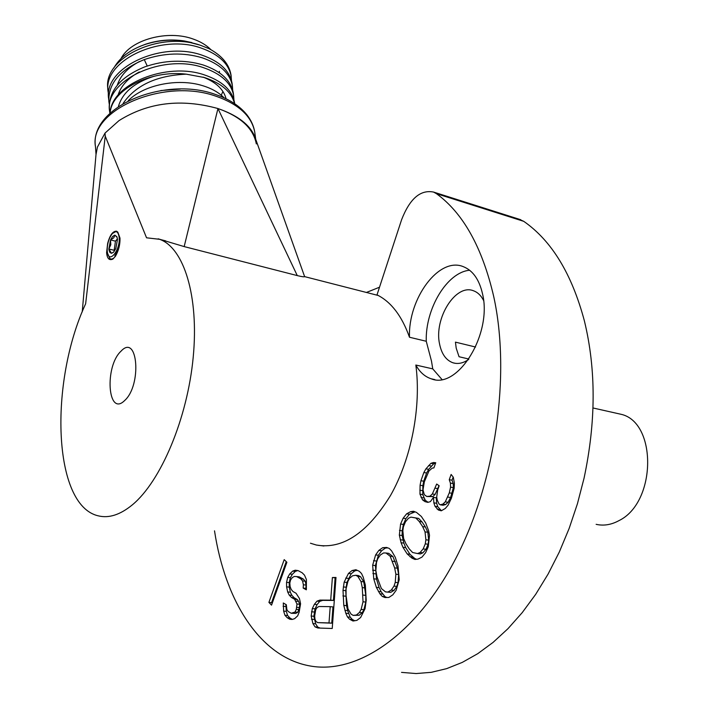 <?xml version="1.0" encoding="UTF-8"?>
<svg xmlns="http://www.w3.org/2000/svg" width="709" height="709" viewBox="0 0 709 709"><rect width="100%" height="100%" fill="white"/><g stroke="black" fill="none" stroke-linecap="round" stroke-linejoin="round"><path stroke-width="1.06" d="M343.005 590.367L343.785 605.371L345.806 613.25L347.445 616.919L349.617 619.249L353.047 621.022L356.919 620.357L360.606 617.539L365.046 608.712L366.207 600.284L365.33 585.005L363.212 577.135L361.519 573.528L359.321 571.303L355.891 569.717L352.063 570.541L348.465 573.448L344.149 582.151L343.005 590.367L345.753 590.668L346.887 582.461L351.203 573.767L354.801 570.869L357.239 570.346M343.324 586.928L346.063 587.229M310.436 543.218L316.374 545.035C342.598 549.608 367.306 533.106 390.499 495.52C411.353 458.838 421.43 406.744 415.837 365.038C419.719 372.119 424.842 376.701 431.187 378.792C457.677 389.985 492.578 333.868 482.474 293.65C479.178 279.443 472.806 270.457 463.34 266.673C438.977 256.41 408.038 298.533 409.483 337.245C401.897 315.922 391.076 301.795 377.011 294.855L401.586 219.755C409.784 198.671 420.446 189.445 433.589 192.077L436.443 193.672C463.154 213.125 482.235 247.344 493.668 296.318C510.923 374.37 495.804 481.89 455.559 558.905C415.288 636.079 356.857 674.383 310.365 666.017C259.893 657.34 225.152 600.78 214.517 530.837M430.93 463.323L425.914 468.844L423.849 472.531L420.942 480.729L420.091 485.248L419.967 494.146L422.52 499.854L424.966 501.626L427.793 502.371L430.381 501.644L433.474 497.355L433.855 502.841L434.989 506.27L438.375 510.028L441.282 510.808L445.323 508.45L448.106 505.162L451.394 498.259L454.159 488.324L454.389 483.175L453.308 477.228L451.128 474.454L449.249 479.701L450.41 483.121L450.561 487.154L449.32 492.852L445.287 501.848L442.895 504.081L440.245 504.817L438.986 503.913L437.223 500.049L436.709 497.08L437.683 489.937L439.172 485.78L436.673 484.034L432.348 493.96L430 496.176L426.8 496.477L424.345 494.722L423.007 489.91L424.337 481.845L428.972 470.953L432.268 468.1L433.89 467.913L435.734 462.738L433.509 462.507L430.93 463.323L433.695 463.81L435.556 463.234M425.71 522.994L421.332 516.444L416.458 512.394L413.524 511.251L410.582 511.676L406.629 513.812L403.137 518.217L400.585 524.022L399.344 535.118L401.09 542.748L402.916 547.251L407.152 553.897L411.982 558.16L414.933 559.445L417.929 559.135L421.988 557.106L425.613 552.683L428.271 546.745L429.512 535.322L428.591 530.616L425.71 522.994M398.006 565.826L395.267 557.256L391.652 550.946L389.25 548.42L386.565 547.445L382.709 547.685L378.863 550.379L375.619 554.908L372.65 565.241L373.74 578.801L376.346 587.336L379.873 593.77L382.248 596.411L384.934 597.527L388.851 597.457L392.795 594.86L396.154 590.305L399.22 579.705L398.006 565.826M311.162 616.015L312.917 623.557L315.009 626.845L317.871 628.014L332.229 628.484L336.004 577.472L332.388 577.525L330.704 600.151L319.989 600.089L316.976 601.143L314.388 604.316L312.314 608.561L311.162 616.015L313.874 616.272L315.026 608.827L317.1 604.591L319.688 601.418L322.71 600.363L333.434 600.434L335.109 577.835L335.977 577.817M286.321 604.724L283.29 602.978L283.644 611.114L284.938 615.252L287.234 617.743L289.786 619.249L292.081 619.462L294.634 618.673L297.674 615.855L299.163 612.133L300.589 603.776L299.473 598.573L296.052 593.247L292.968 591.528L291.169 589.392L290.114 586.556L289.821 583.02L290.53 580.042L292.268 577.613L294.279 576.452L296.575 576.568L300.713 578.792L302.548 580.919L303.39 584.783L303.186 588.089L306.332 589.808L306.421 579.59L304.524 575.167L302.158 572.775L298.019 570.577L295.21 570.204L292.684 571.099L289.697 573.98L287.73 577.392L286.542 582.337L286.596 586.857L287.668 591.944L289.219 595.081L291.532 597.51L294.607 599.256L296.982 604.015L296.291 609.332L295.05 612.044L291.231 613.258L288.164 611.468L286.879 609.58L286.321 604.724M284.194 559.631L268.906 602.393L271.529 605.158L286.888 562.272L284.194 559.631M415.837 365.038L432.756 368.875L431.489 361.094L426.26 341.268L409.483 337.245M366.447 292.454L379.519 287.207M401.542 672.38L416.165 673.55L431.258 672.327L446.67 668.631L462.233 662.419L477.76 653.671L493.074 642.398L507.972 628.679L522.241 612.603L535.694 594.328L548.11 574.051L559.321 552.001L569.141 528.462L577.436 503.736L584.056 478.167C596.03 421.758 596.154 369.371 584.42 321.017C571.879 273.931 551.646 240.697 523.738 221.332L518.899 219.143M468.862 359.046L459.051 356.733L456.206 348.181L455.444 342.137L475.579 347.029M596.136 524.332C603.678 526.043 611.291 524.811 618.957 520.628C656.702 502.415 657.199 421.607 620.561 414.18L616.874 413.347M483.547 300.412C481.048 295.547 477.733 292.347 473.612 290.823C455.719 283.21 433.704 318.554 439.607 344.202C441.672 354.075 446.103 360.261 452.909 362.769C457.899 364.302 463.092 363.247 468.489 359.587M426.26 341.268C425.205 308.84 446.998 272.229 469.624 270.244M441.911 379.421L432.756 368.875M119.972 238.02L117.818 232.127L119.998 238.446C120.14 244.649 118.633 250.587 115.461 256.25L112.864 259.104C109.195 260.69 107.112 258.528 106.607 252.626L107.334 246.643M132.255 504.932C120.131 514.84 108.796 518.474 98.25 515.833C52.794 505.455 49.098 382.594 85.638 303.771L105.242 136.146L146.55 237.799L159.578 239.305C183.764 247.751 199.105 295.963 193.202 357.283C187.433 418.532 160.828 481.455 132.255 504.932M115.328 256.401L115.664 255.914M107.679 253.574L109.922 258.705L111.721 259.148L113.724 258.138M117.109 237.285L114.823 235.113L113.794 237.807L110.524 239.926L110.817 244.729L108.867 248.983L108.991 250.082L109.922 252.51L111.49 253.308L113.724 251.961L115.815 248.531L117.49 239.385L116.932 236.788L114.823 235.113L112.589 236.496L110.524 239.926L108.867 248.983L114.176 250.295L115.47 241.166L117.428 238.818M114.176 250.295L114.521 250.942M108.831 240.05L107.626 243.524L106.607 252.626M120.991 351.212C104.347 366.438 107.662 417.495 124.607 400.567C142.075 385.164 137.794 332.76 120.991 351.212M117.818 232.127L116.595 231.214C112.873 230.974 109.886 235.078 107.626 243.524M82.235 311.863L96.007 154.562L97.434 147.082L105.021 133.088L105.242 136.146M255.754 139.363L254.912 136.988C250.1 124.873 237.781 115.399 217.955 108.539L297.275 275.597L184.172 246.59L158.16 238.818M184.172 246.59L217.955 108.539C181.025 98.383 148.03 102.406 118.979 120.627L105.021 133.088M217.955 108.539C240.528 116.498 253.317 128.285 256.33 143.918M297.275 275.597C301.821 276.714 304.267 277.051 304.631 276.625L378.269 295.493M180.44 89.05L160.828 90.548M128.258 100.696C143.369 85.036 177.48 77.893 202.34 85.585C211.539 88.35 218.797 92.436 224.106 97.824M110.152 113.05C111.428 90.061 150.016 69.774 186.272 74.161C156.627 75.5 135.543 85.293 123.038 103.532M139.301 71.928C127.966 78.194 120.867 85.975 118.004 95.263M226.065 98.746C223.69 89.405 216.032 82.191 203.075 77.113M154.34 76.173C134.409 82.51 122.435 92.604 118.43 106.447M110.134 113.068C110.905 84.079 166.518 61.736 204.254 74.853C222.077 80.915 232.171 90.158 234.528 102.592L234.67 103.674M109.487 109.798L109.408 108.716C108.69 90.77 120.53 76.794 144.937 66.806C164.86 60.035 184.251 59.414 203.102 64.953C220.862 71.077 230.93 80.392 233.288 92.906L233.633 95.538C231.302 83.086 221.226 73.789 203.412 67.647C162.866 53.21 103.762 80.578 109.611 111.393L109.886 113.307M221.252 95.183L222.91 91.479M139.416 61.541C127.753 67.763 120.379 75.641 117.304 85.177M108.743 100.004L108.663 98.932C102.973 67.869 161.262 40.608 201.959 55.142C219.657 61.328 229.698 70.705 232.065 83.29L232.401 85.904C230.062 73.373 220.02 64.014 202.269 57.81C183.471 52.227 164.142 52.821 144.273 59.591C119.945 69.579 108.14 83.582 108.867 101.582L109.301 104.347M108.007 90.247L107.928 89.219C102.238 58.023 160.269 30.735 200.824 45.411L208.978 48.646C221.82 55.479 229.158 64.227 231.001 74.915L231.187 76.342C228.812 63.713 218.789 54.283 201.134 48.052C160.872 33.35 102.291 60.752 108.131 91.86L108.548 94.581M231.471 80.534L231.001 74.915M113.812 68.082C119.608 57.695 129.818 49.905 144.423 44.694C157.558 40.289 171.046 39.11 184.872 41.131L199.22 44.915M191.917 42.584L184.287 40.962C170.949 38.977 157.974 40.085 145.372 44.277L139.744 46.475M232.685 90.114L232.401 85.904M233.908 99.774L233.624 95.538M234.546 103.594C231.542 91.957 221.545 83.272 204.564 77.565L186.272 74.161M112.394 233.509L116.542 231.196M107.219 250.809C107.121 243.896 108.858 238.118 112.439 233.456C116.072 230.115 118.314 231.471 119.165 237.524C120.424 249.887 109.23 264.111 107.449 252.626L107.219 250.809M115.425 256.259L114.796 255.86L118.607 248.921M114.796 255.86L116.675 254.017M108.867 248.983L111.49 253.308L113.343 252.351M110.524 239.926L115.47 241.166M425.914 468.844L428.688 469.331L433.695 463.81M431.373 466.061L428.599 465.574M433.509 462.507L435.68 462.897M426.8 496.477L432.791 496.628L435.131 494.412L439.031 485.683M430 496.176L432.791 496.628M432.348 493.96L435.131 494.412M435.184 488.182L437.976 488.643M440.245 504.817L443.054 505.251L445.695 504.524L448.097 502.291L450.614 497.505L453.37 487.624L453.211 483.591L452.041 480.179L453.166 477.051M442.895 504.081L445.695 504.524M445.287 501.848L448.097 502.291M447.813 497.053L450.614 497.505M449.32 492.852L452.12 493.313M450.561 487.154L453.37 487.624M450.41 483.121L453.211 483.591M449.249 479.701L452.041 480.179M438.375 510.028L441.184 510.462L437.781 506.705L436.655 503.284L436.265 497.807L433.474 497.355M441.654 510.586L441.184 510.462M437.125 509.115L439.926 509.549M434.989 506.27L437.781 506.705M433.855 502.841L436.655 503.284M424.966 501.626L427.749 502.069L425.303 500.297L422.741 494.598L422.865 485.709L423.707 481.189L426.614 473.009L428.688 469.331M428.333 502.22L427.749 502.069M422.52 499.854L425.303 500.297M421.057 497.505L423.84 497.957M419.967 494.146L422.741 494.598M419.843 490.203L422.617 490.663M420.091 485.248L422.865 485.709M420.942 480.729L423.707 481.189M423.849 472.531L426.614 473.009M411.982 558.16L414.783 558.515L409.953 554.261L405.708 547.623L403.873 543.121L402.127 535.508L402.242 530.811L403.359 524.43L405.911 518.625L409.403 514.229L415.066 511.854M416.537 559.277L414.783 558.515M410.041 556.769L412.842 557.123M407.152 553.897L409.953 554.261M402.916 547.251L405.708 547.623M401.09 542.748L403.873 543.121M400.195 539.709L402.978 540.09M399.344 535.118L402.127 535.508M399.468 530.412L402.242 530.811M400.585 524.022L403.359 524.43M403.137 518.217L405.911 518.625M406.629 513.812L409.403 514.229M410.582 511.676L413.356 512.102M417.548 553.561L420.357 553.933L422.883 552.852L425.976 549.307L428.094 544.246L428.679 540.169L427.828 532.273L425.418 527L422.023 521.895L418.629 518.412L410.945 517.118L415.837 518.004L419.232 521.487L422.626 526.592L425.028 531.874L425.879 539.779L425.285 543.865L423.167 548.926L420.074 552.488L417.548 553.561L412.603 552.506L409.235 548.899L405.929 543.741L403.616 538.512L402.836 530.757L403.412 526.769L405.468 521.797L408.473 518.244L410.945 517.118M422.626 526.592L425.418 527M427.828 532.273L425.028 531.874M425.879 539.779L428.679 540.169M425.285 543.865L428.094 544.246M423.167 548.926L425.976 549.307M420.074 552.488L422.883 552.852M415.837 518.004L418.629 518.412M419.232 521.487L422.023 521.895M382.248 596.411L385.04 596.712L381.185 591.802L379.129 587.646L376.523 579.156L375.416 565.578L378.384 555.253L381.628 550.733L385.474 548.048L387.832 547.906M386.919 597.492L385.04 596.712M379.873 593.77L382.665 594.071M378.402 591.492L381.185 591.802M376.346 587.336L379.129 587.646M373.74 578.801L376.523 579.156M372.899 573.519L375.664 573.882M372.624 570.16L375.389 570.488M372.65 565.241L375.416 565.578M373.546 560.668L376.311 561.014M375.619 554.908L378.384 555.253M378.863 550.379L381.628 550.733M382.709 547.685L385.474 548.048M385.554 591.909L390.748 592.352L394.08 590.349L396.818 586.396L398.041 582.683L398.653 574.529L397.439 568.219L392.919 556.547L388.727 553.348L385.953 552.993L390.136 556.193L394.647 567.874L395.861 574.201L395.241 582.364L394.018 586.086L391.279 590.039L387.956 592.05L385.554 591.909L381.38 588.541L376.984 576.816L375.841 570.594L376.461 562.6L377.658 558.949L380.325 555.014L383.578 552.94L385.953 552.993M394.647 567.874L397.439 568.219M398.653 574.529L395.861 574.201M395.241 582.364L398.041 582.683M394.018 586.086L396.818 586.396M391.279 590.039L394.08 590.349M387.956 592.05L390.748 592.352M390.136 556.193L392.919 556.547M392.538 561.236L395.321 561.59M349.617 619.249L352.382 619.515L350.211 617.184L347.649 610.626L346.533 605.646L345.753 590.668M354.748 620.729L352.382 619.515M347.445 616.919L350.211 617.184M345.806 613.25L348.571 613.515M344.893 610.36L347.649 610.626M343.785 605.371L346.533 605.646M342.89 595.906L345.637 596.189M353.153 615.377L359.171 615.261L362.219 612.727L363.903 609.696L365.8 602.074L365.791 595.365L363.761 581.859L360.615 576.771L358.532 575.593L355.785 575.274L357.859 576.452L361.005 581.548L362.272 587.61L363.026 601.79L361.129 609.421L359.445 612.452L356.397 614.995L353.153 615.377L351.079 614.118L347.977 608.898L346.054 595.463L346.072 588.869L347.933 581.371L349.581 578.358L352.568 575.779L355.785 575.274M344.149 582.151L346.887 582.461M345.691 578.11L348.429 578.42M348.465 573.448L351.203 573.767M352.063 570.541L354.801 570.869M363.017 595.073L365.791 595.365M365.8 602.074L363.026 601.79M356.397 614.995L359.171 615.261M359.445 612.452L362.219 612.727M361.129 609.421L363.903 609.696M357.859 576.452L360.615 576.771M361.005 581.548L363.761 581.859M362.272 587.61L365.038 587.912M312.917 623.557L315.638 623.805L313.874 616.272M314.211 619.48L311.49 619.232M311.49 611.752L314.202 612.009M312.314 608.561L315.026 608.827M314.388 604.316L317.1 604.591M316.976 601.143L319.688 601.418M319.989 600.089L322.71 600.363M330.704 600.151L333.434 600.434M332.388 577.525L335.109 577.835M315.009 626.845L317.738 627.084L315.638 623.805M320.193 628.094L317.738 627.084M317.685 622.617L331.75 623.176L332.955 606.913L330.217 606.647L329.003 622.927L317.685 622.617L316.001 621.492L315 619.311L314.654 616.086L315.735 609.678L317.065 607.56L318.917 606.505L330.217 606.647M329.003 622.927L331.75 623.176M291.231 613.258L295.706 613.409L297.745 612.301L299.464 607.586L299.677 604.281L298.604 601.4L297.293 599.522L294.208 597.784L291.895 595.356L290.336 592.228L289.263 587.141L289.21 582.63L290.398 577.684L292.365 574.281L295.352 571.41L297.789 570.55M293.021 613.152L295.706 613.409M295.05 612.044L297.745 612.301M296.291 609.332L298.985 609.589M296.779 607.321L299.464 607.586M296.982 604.015L299.677 604.281M295.919 601.126L298.604 601.4M294.607 599.256L297.293 599.522M291.532 597.51L294.208 597.784M289.219 595.081L291.895 595.356M287.668 591.944L290.336 592.228M286.596 586.857L289.263 587.141M286.542 582.337L289.21 582.63M287.73 577.392L290.398 577.684M289.697 573.98L292.365 574.281M292.684 571.099L295.352 571.41M303.186 588.089L305.871 588.373L306.075 585.076L305.233 581.212L303.39 579.093L299.251 576.869L296.575 576.568M306.448 588.692L305.871 588.373M303.39 584.783L306.075 585.076M302.548 580.919L305.233 581.212M300.713 578.792L303.39 579.093M287.234 617.743L289.919 617.991L287.624 615.501L286.312 611.344L285.878 604.476M292.303 619.391L289.919 617.991M284.938 615.252L287.624 615.501M283.644 611.114L286.312 611.344M283.077 606.275L285.754 606.505M272.194 603.324L271.556 602.659L286.241 561.634M271.556 602.659L268.906 602.393M219.365 71.343L219.542 72.876M210.936 49.692C206.541 45.252 200.762 41.76 193.61 39.199C168.024 29.494 130.598 39.58 121.044 58.537M523.738 221.332L436.443 193.672M254.974 133.797L254.744 132.078C251.722 116.338 238.968 104.445 216.502 96.397L215.953 96.22C163.806 77.37 88.359 110.276 95.485 146.754L96.016 154.456M147.224 66.008L144.273 59.591M323.907 546.001L316.374 545.035M520.76 219.728L433.589 192.077M592.999 407.976L620.561 414.18M455.258 363.309L452.909 362.769M434.847 379.607L431.187 378.792M95.485 146.754C88.935 107.467 163.814 75.588 215.465 94.457C229.273 99.154 239.775 105.969 246.971 114.893C251.137 120.264 253.733 125.989 254.744 132.078L255.701 139.212M304.631 276.625L254.912 136.988M165.631 240.856L159.578 239.305M145.372 44.277L144.423 44.694M184.287 40.962L184.872 41.131"/></g></svg>
